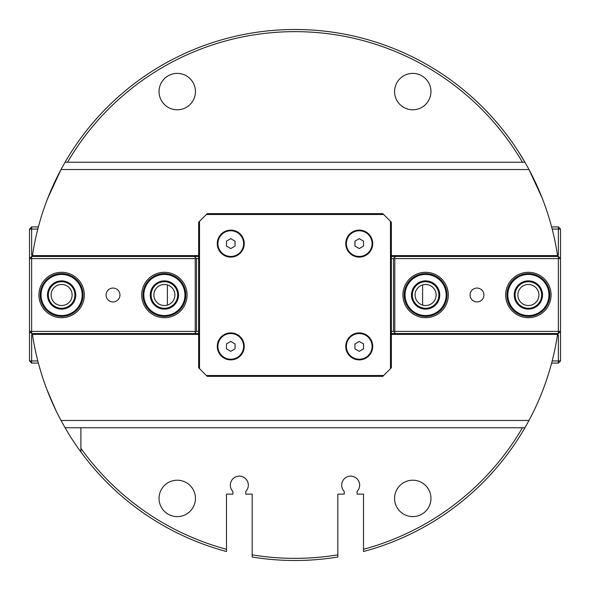 <?xml version="1.0" encoding="UTF-8"?>
<svg xmlns="http://www.w3.org/2000/svg" width="590" height="590" viewBox="0 0 590 590"><rect width="100%" height="100%" fill="white"/><g stroke="black" fill="none" stroke-linecap="round" stroke-linejoin="round"><path stroke-width="0.89" d="M522.452 427.75A263.361 263.361 0 0 1 363.514 549.29L363.514 551.51A265.5 265.5 0 0 0 524.93 427.75L528.979 420.471A265.5 265.5 0 0 0 557.557 334.397L557.69 333.542M80.889 427.75L80.889 451.992A265.5 265.5 0 0 0 226.486 551.51L226.486 494.125L232.91 494.125L232.91 491.426A8.99 8.99 0 0 1 232.991 478.755A8.99 8.99 0 0 1 245.669 478.755A8.99 8.99 0 0 1 245.757 491.426L245.757 494.125L252.181 494.125L252.181 557.026A265.5 265.5 0 0 0 337.819 557.026L337.819 494.125L344.243 494.125L344.243 491.426A8.99 8.99 0 0 1 344.331 478.755A8.99 8.99 0 0 1 357.009 478.755A8.99 8.99 0 0 1 357.09 491.426L357.09 494.125L363.514 494.125L363.514 549.29M226.486 549.29A263.361 263.361 0 0 1 80.889 448.341M337.819 554.851A263.361 263.361 0 0 1 252.181 554.851M430.958 498.41A18.201 18.201 0 0 1 403.663 514.17A18.201 18.201 0 0 1 403.663 482.65A18.201 18.201 0 0 1 430.958 498.41M195.438 498.41A18.201 18.201 0 0 1 168.135 514.17A18.201 18.201 0 0 1 168.135 482.65A18.201 18.201 0 0 1 195.438 498.41M80.889 451.992A265.5 265.5 0 0 1 65.07 427.75L524.93 427.75M55.866 410.345L46.78 389.208L55.866 410.345M32.31 333.542L32.443 334.397A265.5 265.5 0 0 0 61.021 420.471L65.07 427.75M37.819 360.947L31.639 360.947L31.639 363.086L38.38 363.086L38.49 363.514L38.04 361.803M38.04 228.197L38.49 226.486L38.38 226.914L31.639 226.914L31.639 229.053L29.5 229.053L31.639 226.914M557.69 256.458L557.557 255.603A265.5 265.5 0 0 0 528.979 169.529L524.93 162.25A265.5 265.5 0 0 0 65.07 162.25L61.021 169.529A265.5 265.5 0 0 0 32.443 255.603L32.31 256.458M552.181 229.053L558.361 229.053L558.361 226.914L551.621 226.914L551.51 226.486L551.96 228.197M551.96 361.803L551.51 363.514L551.621 363.086L558.361 363.086L558.361 360.947L560.5 360.947L558.361 363.086M47.871 197.952L61.021 169.529L52.399 187.141L46.75 200.858M70.918 152.596L71.53 151.645M542.129 197.952L528.979 169.529L61.021 169.529M65.07 162.25L524.93 162.25L517.681 150.413M55.866 179.655L54.752 181.986L55.866 179.655M52.245 187.48L49.708 193.409L52.245 187.48M48.645 196.013L46.78 200.792L48.645 196.013M67.548 162.25A263.361 263.361 0 0 1 522.452 162.25M195.438 91.59A18.201 18.201 0 0 1 168.135 107.351A18.201 18.201 0 0 1 168.135 75.83A18.201 18.201 0 0 1 195.438 91.59M430.958 91.59A18.201 18.201 0 0 1 403.663 107.351A18.201 18.201 0 0 1 403.663 75.83A18.201 18.201 0 0 1 430.958 91.59M61.021 420.471L528.979 420.471M557.557 334.397L391.354 334.397M198.646 334.397L32.443 334.397M32.443 255.603L198.646 255.603M391.354 255.603L557.557 255.603M198.646 333.542L194.368 333.542L195.865 332.045L195.224 331.396L31.639 331.396L31.639 333.542L32.14 334.043L31.639 335.253L32.568 335.253M557.432 335.253L558.361 335.253L557.86 334.043L558.361 333.542L391.354 333.542M391.354 256.458L395.632 256.458L394.135 257.955L394.776 258.604L558.361 258.604L558.361 256.458L557.86 255.957L558.361 254.747L557.432 254.747M32.568 254.747L31.639 254.747L32.14 255.957L31.639 256.458L198.646 256.458M199.508 221.346L198.646 222.201L198.646 367.799L199.508 368.654L199.508 221.346L206.36 214.494L383.64 214.494L382.785 213.639L207.215 213.639L206.36 214.494M207.215 376.361L382.785 376.361L383.64 375.506L206.36 375.506L207.215 376.361M390.492 368.654L391.354 367.799L391.354 222.201L390.492 221.346L390.492 368.654L383.64 375.506M383.64 214.494L390.492 221.346M206.36 375.506L199.508 368.654M244.253 346.389A13.489 13.489 0 0 1 230.764 359.878A13.489 13.489 0 0 1 217.275 346.389A13.489 13.489 0 0 1 230.764 332.9A13.489 13.489 0 0 1 244.253 346.389M372.725 243.611A13.489 13.489 0 0 1 359.236 257.1A13.489 13.489 0 0 1 345.747 243.611A13.489 13.489 0 0 1 359.236 230.122A13.489 13.489 0 0 1 372.725 243.611M244.253 243.611A13.489 13.489 0 0 1 230.764 257.1A13.489 13.489 0 0 1 217.275 243.611A13.489 13.489 0 0 1 230.764 230.122A13.489 13.489 0 0 1 244.253 243.611M372.725 346.389A13.489 13.489 0 0 1 359.236 359.878A13.489 13.489 0 0 1 345.747 346.389A13.489 13.489 0 0 1 359.236 332.9A13.489 13.489 0 0 1 372.725 346.389M422.61 305.089L422.61 284.911M415.08 295A10.531 10.531 0 0 0 430.87 304.116A10.531 10.531 0 0 0 430.87 285.885A10.531 10.531 0 0 0 415.08 295M470.053 295A6.94 6.94 0 0 1 476.993 288.06A6.94 6.94 0 0 1 483.94 295A6.94 6.94 0 0 1 476.993 301.94A6.94 6.94 0 0 1 470.053 295M558.361 226.914L560.5 229.053L558.361 229.053L558.361 254.747M395.632 333.542L393.493 331.396L391.354 331.396M560.5 360.947L560.5 331.396L558.361 333.542L558.361 331.396L394.776 331.396L394.135 332.045M391.354 258.604L393.493 258.604L394.135 257.955M560.5 229.053L560.5 258.604L558.361 258.604L558.361 331.396L560.5 331.396L560.5 258.604L558.361 256.458L395.632 256.458M558.361 335.253L558.361 360.947L552.181 360.947M558.361 333.542L557.86 334.043M558.361 256.458L557.86 255.957M394.776 331.396L394.776 258.604M393.493 258.604L393.493 331.396M448.304 295A22.693 22.693 0 0 0 414.261 275.346A22.693 22.693 0 0 0 414.261 314.654A22.693 22.693 0 0 0 448.304 295M551.082 295A22.693 22.693 0 0 0 517.032 275.346A22.693 22.693 0 0 0 517.032 314.654A22.693 22.693 0 0 0 551.082 295M447.021 295A21.41 21.41 0 0 1 425.611 316.41A21.41 21.41 0 0 1 404.194 295A21.41 21.41 0 0 1 425.611 273.59A21.41 21.41 0 0 1 447.021 295M507.68 300.45A21.41 21.41 0 0 1 522.932 274.291A21.41 21.41 0 0 1 549.091 289.55A21.41 21.41 0 0 1 533.832 315.709A21.41 21.41 0 0 1 506.972 295A21.41 21.41 0 0 1 528.382 273.59A21.41 21.41 0 0 1 549.792 295M517.858 295A10.531 10.531 0 0 0 533.648 304.116A10.531 10.531 0 0 0 533.648 285.885A10.531 10.531 0 0 0 517.858 295M167.39 284.911L167.39 305.089M174.92 295A10.531 10.531 0 0 0 159.13 285.885A10.531 10.531 0 0 0 159.13 304.116A10.531 10.531 0 0 0 174.92 295M119.947 295A6.94 6.94 0 0 1 113.007 301.94A6.94 6.94 0 0 1 106.06 295A6.94 6.94 0 0 1 113.007 288.06A6.94 6.94 0 0 1 119.947 295M31.639 363.086L29.5 360.947L31.639 360.947L31.639 335.253M194.368 256.458L196.507 258.604L198.646 258.604M29.5 229.053L29.5 258.604L31.639 256.458L31.639 258.604L195.224 258.604L195.865 257.955M198.646 331.396L196.507 331.396L195.865 332.045M29.5 360.947L29.5 331.396L31.639 331.396L31.639 258.604L29.5 258.604L29.5 331.396L31.639 333.542L194.368 333.542M31.639 254.747L31.639 229.053L37.819 229.053M31.639 256.458L32.14 255.957M31.639 333.542L32.14 334.043M195.224 258.604L195.224 331.396M196.507 331.396L196.507 258.604M141.696 295A22.693 22.693 0 0 0 175.739 314.654A22.693 22.693 0 0 0 175.739 275.346A22.693 22.693 0 0 0 141.696 295M38.918 295A22.693 22.693 0 0 0 72.968 314.654A22.693 22.693 0 0 0 72.968 275.346A22.693 22.693 0 0 0 38.918 295M142.979 295A21.41 21.41 0 0 1 164.389 273.59A21.41 21.41 0 0 1 185.806 295M40.209 295A21.41 21.41 0 0 1 61.618 273.59A21.41 21.41 0 0 1 83.028 295A21.41 21.41 0 0 1 61.618 316.41A21.41 21.41 0 0 1 40.209 295M72.142 295A10.531 10.531 0 0 0 56.352 285.885A10.531 10.531 0 0 0 56.352 304.116A10.531 10.531 0 0 0 72.142 295M230.764 351.33L226.486 348.86L226.486 343.911L230.764 341.44L235.049 343.918L235.049 348.86L230.764 351.33M243.611 346.389A12.847 12.847 0 0 1 230.764 359.236A12.847 12.847 0 0 1 217.917 346.389A12.847 12.847 0 0 1 230.764 333.542A12.847 12.847 0 0 1 243.611 346.389M359.236 248.56L354.951 246.082L354.951 241.14L359.236 238.67L363.514 241.14L363.514 246.082L359.236 248.56M372.084 243.611A12.847 12.847 0 0 1 359.236 256.458A12.847 12.847 0 0 1 346.389 243.611A12.847 12.847 0 0 1 359.236 230.764A12.847 12.847 0 0 1 372.084 243.611M359.236 351.33L354.951 348.86L354.951 343.918L359.236 341.44L363.514 343.918L363.514 348.86L359.236 351.33M372.084 346.389A12.847 12.847 0 0 1 359.236 359.236A12.847 12.847 0 0 1 346.389 346.389A12.847 12.847 0 0 1 359.236 333.542A12.847 12.847 0 0 1 372.084 346.389M230.764 248.56L226.486 246.082L226.486 241.14L230.764 238.67L235.049 241.14L235.049 246.082L230.764 248.56M243.611 243.611A12.847 12.847 0 0 1 230.764 256.458A12.847 12.847 0 0 1 217.917 243.611A12.847 12.847 0 0 1 230.764 230.764A12.847 12.847 0 0 1 243.611 243.611M74.458 298.378A13.275 13.275 0 0 0 64.996 282.16A13.275 13.275 0 0 0 48.778 291.622A13.275 13.275 0 0 0 58.24 307.84A13.275 13.275 0 0 0 74.458 298.378M82.32 300.45A21.41 21.41 0 0 0 67.068 274.291A21.41 21.41 0 0 0 40.909 289.55A21.41 21.41 0 0 0 56.168 315.709A21.41 21.41 0 0 0 82.32 300.45M81.494 300.229A20.554 20.554 0 0 0 66.847 275.124A20.554 20.554 0 0 0 41.743 289.771A20.554 20.554 0 0 0 56.382 314.876A20.554 20.554 0 0 0 81.494 300.229M75.284 298.599A14.131 14.131 0 0 0 65.217 281.334A14.131 14.131 0 0 0 47.952 291.401A14.131 14.131 0 0 0 58.019 308.666A14.131 14.131 0 0 0 75.284 298.599M151.556 298.378A13.275 13.275 0 0 1 161.011 282.16A13.275 13.275 0 0 1 177.229 291.622A13.275 13.275 0 0 1 167.767 307.84A13.275 13.275 0 0 1 151.556 298.378M150.723 298.599A14.131 14.131 0 0 1 160.797 281.334A14.131 14.131 0 0 1 178.055 291.401A14.131 14.131 0 0 1 167.988 308.666A14.131 14.131 0 0 1 150.723 298.599M184.272 289.771A20.554 20.554 0 0 1 169.625 314.876A20.554 20.554 0 0 1 144.513 300.229A20.554 20.554 0 0 1 159.16 275.124A20.554 20.554 0 0 1 184.272 289.771M185.098 289.55A21.41 21.41 0 0 1 169.839 315.709A21.41 21.41 0 0 1 143.687 300.45A21.41 21.41 0 0 1 158.939 274.291A21.41 21.41 0 0 1 185.098 289.55M412.771 298.378A13.275 13.275 0 0 1 422.233 282.16A13.275 13.275 0 0 1 438.444 291.622A13.275 13.275 0 0 1 428.989 307.84A13.275 13.275 0 0 1 412.771 298.378M411.945 298.599A14.131 14.131 0 0 1 422.012 281.334A14.131 14.131 0 0 1 439.277 291.401A14.131 14.131 0 0 1 429.203 308.666A14.131 14.131 0 0 1 411.945 298.599M445.487 289.771A20.554 20.554 0 0 1 430.84 314.876A20.554 20.554 0 0 1 405.728 300.229A20.554 20.554 0 0 1 420.375 275.124A20.554 20.554 0 0 1 445.487 289.771M446.313 289.55A21.41 21.41 0 0 1 431.061 315.709A21.41 21.41 0 0 1 404.902 300.45A21.41 21.41 0 0 1 420.161 274.291A21.41 21.41 0 0 1 446.313 289.55M515.542 298.378A13.275 13.275 0 0 1 525.004 282.16A13.275 13.275 0 0 1 541.222 291.622A13.275 13.275 0 0 1 531.76 307.84A13.275 13.275 0 0 1 515.542 298.378M514.716 298.599A14.131 14.131 0 0 1 524.783 281.334A14.131 14.131 0 0 1 542.048 291.401A14.131 14.131 0 0 1 531.981 308.666A14.131 14.131 0 0 1 514.716 298.599M548.258 289.771A20.554 20.554 0 0 1 533.618 314.876A20.554 20.554 0 0 1 508.506 300.229A20.554 20.554 0 0 1 523.153 275.124A20.554 20.554 0 0 1 548.258 289.771"/></g></svg>
